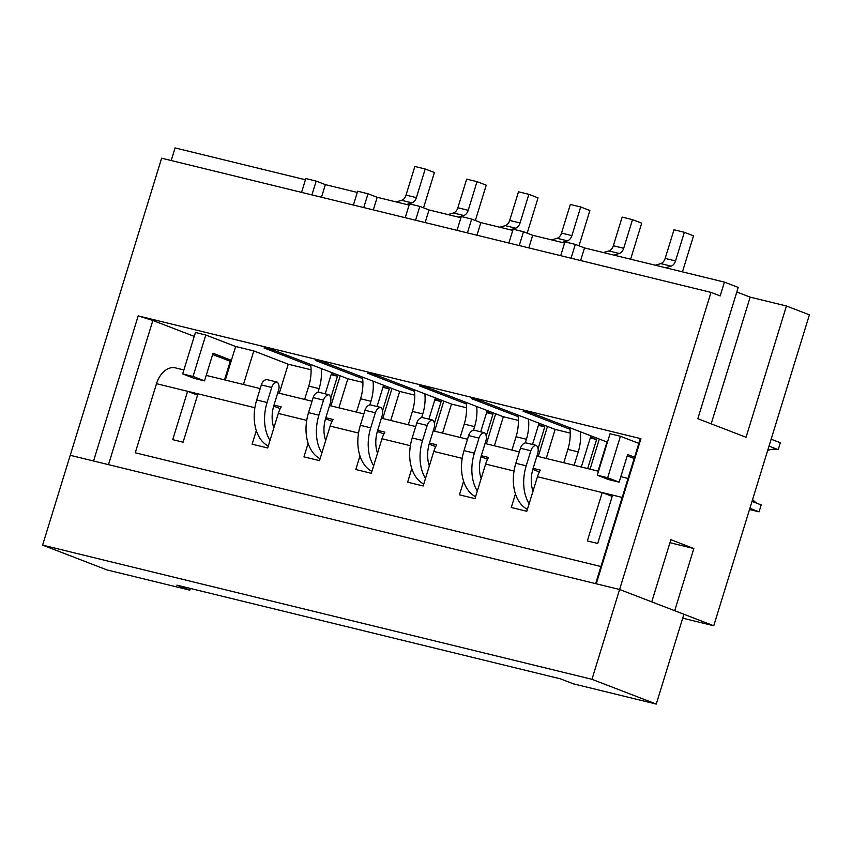 <?xml version="1.0" encoding="UTF-8"?>
<svg xmlns="http://www.w3.org/2000/svg" width="852" height="852" viewBox="0 0 852 852"><rect width="100%" height="100%" fill="white"/><g stroke="black" fill="none" stroke-linecap="round" stroke-linejoin="round"><path stroke-width="1.28" d="M780.326 442.742L778.196 449.654L769.015 446.118L771.135 439.206L780.326 442.742M757.46 503.489A28.979 21.257 111.1 0 1 752.593 499.485M767.684 450.431A28.979 21.257 111.1 0 1 778.196 449.654M759.068 511.839L749.888 508.303L752.007 501.391L761.198 504.927L759.068 511.839L749.515 509.507M597.295 475.203L607.657 477.738L620.416 436.277L610.053 433.753L597.295 475.203L608.775 479.623L619.138 482.157L627.647 454.521L634.57 457.194M627.242 455.831L634.165 458.493M607.657 477.738L619.138 482.157M182.679 373.932L193.042 376.456L205.801 335.006L195.438 332.472L182.679 373.932L194.16 378.352L204.523 380.887L213.032 353.25L231.403 360.321M212.627 354.549L231.03 361.525M193.042 376.456L204.523 380.887M580.34 431.804A36.221 24.495 -76.3 0 1 578.252 451.933L574.141 465.277M569.796 427.736A36.221 24.495 -76.3 0 1 567.879 449.398L578.252 451.933M575.313 244.386L571.064 258.209L560.701 255.675L564.951 241.861L575.313 244.386L584.504 247.932L724.434 282.108L738.215 287.422L697.831 418.694L746.054 437.268L786.439 305.996L809.4 314.835L713.752 625.762L682.697 618.169M655.305 265.228L660.726 263.609L671.099 266.144A7.242 4.899 -76.3 0 0 675.529 260.936L684.348 232.298L693.528 235.834L682.452 271.852M684.348 232.298L673.985 229.763L665.167 258.412A7.242 4.899 -76.3 0 1 660.726 263.609M590.063 469.164L599.307 439.11M527.409 509.368A39.117 26.455 -76.3 0 1 515.843 463.286L520.465 448.227A7.242 4.899 -76.3 0 1 525.972 442.87L536.334 445.404A7.242 4.899 -76.3 0 1 537.729 453.413L533.096 468.472A28.254 19.106 103.7 0 0 533.001 491.189M563.779 462.742L567.879 449.398M529.145 503.702A39.117 26.455 -76.3 0 1 526.206 465.82L530.839 450.761A7.242 4.899 -76.3 0 1 536.334 445.404M590.894 435.873L581.309 467.024M665.678 267.752L671.099 266.144M528.517 419.141A36.221 24.495 -76.3 0 1 526.419 439.27L525.301 442.933M517.963 415.084A36.221 24.495 -76.3 0 1 516.056 436.746L526.419 439.27M523.49 231.733L519.241 245.546L508.878 243.022L513.128 229.199L523.49 231.733L532.67 235.269L564.578 243.065M603.482 252.565L608.903 250.946L619.266 253.481A7.242 4.899 -76.3 0 0 623.707 248.283L632.514 219.635L641.705 223.171L630.618 259.2M632.514 219.635L622.152 217.1L613.344 245.749A7.242 4.899 -76.3 0 1 608.903 250.946M538.23 456.502L547.474 426.447M475.576 496.705A39.117 26.455 -76.3 0 1 464.01 450.623L468.643 435.574A7.242 4.899 -76.3 0 1 474.149 430.207L484.511 432.741A7.242 4.899 -76.3 0 1 485.896 440.761L481.263 455.809A28.254 19.106 103.7 0 0 481.178 478.526M511.956 450.08L516.056 436.746M477.322 491.05A39.117 26.455 -76.3 0 1 474.372 453.157L479.005 438.109A7.242 4.899 -76.3 0 1 484.511 432.741M539.071 423.21L532.532 444.467M613.845 255.099L619.266 253.481M476.694 406.489A36.221 24.495 -76.3 0 1 474.596 426.618L473.467 430.271M466.14 402.421A36.221 24.495 -76.3 0 1 464.233 424.083L474.596 426.618M471.667 219.07L467.407 232.894L457.045 230.359L461.294 216.536L471.667 219.07L480.847 222.606L512.755 230.402M551.659 239.902L557.07 238.294L567.443 240.818A7.242 4.899 -76.3 0 0 571.884 235.621L580.691 206.972L589.882 210.519L579.019 245.813M580.691 206.972L570.329 204.448L561.511 233.086A7.242 4.899 -76.3 0 1 557.07 238.294M486.407 443.839L495.651 413.784M423.753 484.042A39.117 26.455 -76.3 0 1 412.187 437.971L416.82 422.911A7.242 4.899 -76.3 0 1 422.315 417.555L432.688 420.079A7.242 4.899 -76.3 0 1 434.073 428.098L429.44 443.147A28.254 19.106 103.7 0 0 429.344 465.874M460.123 437.427L464.233 424.083M425.499 478.387A39.117 26.455 -76.3 0 1 422.549 440.495L427.182 425.446A7.242 4.899 -76.3 0 1 432.688 420.079M487.248 410.547L480.698 431.815M562.022 242.437L567.443 240.818M424.86 393.826A36.221 24.495 -76.3 0 1 422.773 413.955L421.644 417.618M414.317 389.758A36.221 24.495 -76.3 0 1 412.4 411.42L422.773 413.955M419.834 206.408L415.584 220.231L405.222 217.697L409.471 203.884L419.834 206.408L429.025 209.954L460.932 217.739M499.826 227.25L505.247 225.631L515.609 228.166A7.242 4.899 -76.3 0 0 520.05 222.958L528.868 194.32L538.049 197.856L527.186 233.16M528.868 194.32L518.495 191.785L509.688 220.434A7.242 4.899 -76.3 0 1 505.247 225.631M434.573 431.187L443.828 401.132M371.93 471.39A39.117 26.455 -76.3 0 1 360.353 425.308L364.986 410.249A7.242 4.899 -76.3 0 1 370.492 404.892L380.855 407.426A7.242 4.899 -76.3 0 1 382.239 415.435L377.617 430.494A28.254 19.106 103.7 0 0 377.521 453.211M408.3 424.765L412.4 411.42M373.666 465.724A39.117 26.455 -76.3 0 1 370.726 427.842L375.359 412.783A7.242 4.899 -76.3 0 1 380.855 407.426M435.415 397.895L428.875 419.152M510.188 229.774L515.609 228.166M373.038 381.163A36.221 24.495 -76.3 0 1 370.94 401.292L369.811 404.956M362.483 377.095A36.221 24.495 -76.3 0 1 360.577 398.768L370.94 401.292M368.011 193.755L363.761 207.569L353.388 205.044L357.648 191.221L368.011 193.755L377.191 197.291L409.098 205.087M448.003 214.587L453.424 212.968L463.786 215.503A7.242 4.899 -76.3 0 0 468.227 210.306L477.035 181.657L486.226 185.193L475.363 220.498M477.035 181.657L466.672 179.122L457.865 207.771A7.242 4.899 -76.3 0 1 453.424 212.968M382.75 418.524L391.995 388.469M320.096 458.727A39.117 26.455 -76.3 0 1 308.53 412.645L313.163 397.596A7.242 4.899 -76.3 0 1 318.669 392.229L329.032 394.764A7.242 4.899 -76.3 0 1 330.416 402.783L325.783 417.831A28.254 19.106 103.7 0 0 325.688 440.548M356.477 412.102L360.577 398.768M321.843 453.072A39.117 26.455 -76.3 0 1 318.893 415.18L323.526 400.12A7.242 4.899 -76.3 0 1 329.032 394.764M383.592 385.232L377.053 406.489M458.365 217.122L463.786 215.503M321.215 368.501A36.221 24.495 -76.3 0 1 319.117 388.64L317.988 392.293M310.66 364.443A36.221 24.495 -76.3 0 1 308.754 386.105L319.117 388.64M316.177 181.093L311.928 194.916L301.565 192.382L305.815 178.558L316.177 181.093L325.368 184.628L357.276 192.424M396.169 201.924L401.59 200.316L411.963 202.84A7.242 4.899 -76.3 0 0 416.394 197.643L425.212 168.994L434.392 172.53L423.54 207.835M425.212 168.994L414.849 166.47L406.031 195.108A7.242 4.899 -76.3 0 1 401.59 200.316M330.927 405.861L340.172 375.807M268.274 446.065A39.117 26.455 -76.3 0 1 256.708 399.993L261.33 384.934A7.242 4.899 -76.3 0 1 266.836 379.577L277.198 382.101A7.242 4.899 -76.3 0 1 278.593 390.12L273.961 405.169A28.254 19.106 103.7 0 0 273.865 427.896M304.643 399.45L308.754 386.105M270.009 440.409A39.117 26.455 -76.3 0 1 267.07 402.517L271.703 387.468A7.242 4.899 -76.3 0 1 277.198 382.101M331.758 372.569L325.219 393.837M406.542 204.459L411.963 202.84M713.752 625.762L674.709 610.724L693.837 548.539L670.875 539.689L651.748 601.874L619.596 589.488L710.994 292.385L720.185 295.932L724.434 282.108M194.224 336.391L152.859 320.458L138.194 315.9L640.917 438.695L640.033 439.451L595.665 583.641M710.994 292.385L161.635 158.195L42.6 545.12L106.894 569.892L189.826 590.148L176.833 585.143L560.35 678.82L573.343 683.826L656.264 704.082L683.9 614.26L619.596 589.488L70.237 455.298L93.55 460.996L138.194 315.9M152.859 320.458L108.492 464.649M362.909 382.442L347.84 378.767L274.355 350.46L263.992 347.925L310.842 365.977M331.364 373.879L337.467 376.233L331.119 374.678M330.746 398.097L337.467 376.233M736.81 291.991L750.154 297.135L786.439 305.996M171.188 160.538L175.065 147.918L305.442 179.761M414.732 395.104L399.663 391.419L326.178 363.112L315.815 360.588L362.675 378.629M383.187 386.531L389.3 388.895L382.942 387.34M382.569 410.76L389.3 388.895M399.663 391.419L390.727 420.473M377.191 197.291L373.314 209.901M325.368 184.628L321.492 197.249M435.01 399.194L441.123 401.548L434.765 399.993M466.555 407.767L451.485 404.082L378.011 375.775L367.638 373.24L414.498 391.292M486.843 411.857L492.957 414.21L486.598 412.656M518.389 420.419L503.319 416.745L429.834 388.437L419.472 385.903L466.321 403.954M538.666 424.52L544.779 426.873L538.421 425.318M570.212 433.082L555.142 429.397L481.657 401.09L471.294 398.566L518.154 416.607M590.5 437.172L596.602 439.525L590.244 437.971M607.455 442.177L533.49 413.752L523.128 411.218L569.977 429.27M620.416 436.277L638.819 443.37M205.801 335.006L235.653 346.508L253.79 350.939L243.47 384.497M311.076 369.789L288.232 364.209L253.79 350.939M288.232 364.209L279.296 393.251M225.322 380.067L235.653 346.508M224.513 379.875L230.221 361.333M555.142 429.397L546.207 458.451M587.667 468.579L596.602 439.525M532.67 235.269L528.794 247.889M538.049 448.738L544.779 426.873M606.975 442.06L598.04 471.113M580.617 260.542L584.504 247.932M711.175 423.838L750.154 297.135M656.264 704.082L591.97 679.31L619.596 589.488L596.272 583.79L640.917 438.695M503.319 416.745L494.384 445.788M480.847 222.606L476.971 235.227M486.226 436.086L492.957 414.21M429.025 209.954L425.137 222.564M451.485 404.082L442.55 433.135M434.392 423.423L441.123 401.548M347.84 378.767L338.904 407.81M669.949 542.703L693.837 548.539M189.826 590.148L190.347 588.444M515.439 493.936L511.275 507.483L526.813 511.285L537.442 476.737A21.726 14.697 -76.3 0 1 540.36 470.134L533.128 468.366M537.442 476.737L622.194 497.44M600.937 566.527L135.266 452.785L156.512 383.688A21.726 14.697 -76.3 0 1 175.448 367.883L183.904 369.949M156.512 383.688L254.897 407.725M256.303 430.643L252.139 444.19L267.688 447.982L278.306 413.444A21.726 14.697 -76.3 0 1 281.224 406.83L273.993 405.062M308.126 443.306L303.962 456.853L319.511 460.644L330.139 426.096A21.726 14.697 -76.3 0 1 333.047 419.493L325.815 417.725M359.959 455.958L355.785 469.505L371.334 473.307L381.962 438.759A21.726 14.697 -76.3 0 1 384.88 432.156L377.649 430.388M411.782 468.621L407.618 482.168L423.167 485.959L433.796 451.422A21.726 14.697 -76.3 0 1 436.703 444.808L429.472 443.051M463.605 481.284L459.441 494.831L474.99 498.622L485.619 464.074A21.726 14.697 -76.3 0 1 488.537 457.471L481.295 455.703M197.983 393.816L183.095 442.188L172.732 439.653L187.61 391.281L197.579 395.126M612.194 496.397L602.226 492.562L587.347 540.924L597.721 543.459L612.599 495.097M325.507 418.779L332.056 421.303M42.6 545.12L591.97 679.31M532.819 469.42L539.369 471.944M480.986 456.757L487.536 459.281M429.163 444.094L435.713 446.618M377.329 431.442L383.89 433.966M273.684 406.116L280.233 408.64M665.167 258.412L675.529 260.936M520.465 448.227L530.839 450.761M515.843 463.286L526.206 465.82M613.344 245.749L623.707 248.283M468.643 435.574L479.005 438.109M464.01 450.623L474.372 453.157M561.511 233.086L571.884 235.621M416.82 422.911L427.182 425.446M412.187 437.971L422.549 440.495M509.688 220.434L520.05 222.958M364.986 410.249L375.359 412.783M360.353 425.308L370.726 427.842M457.865 207.771L468.227 210.306M313.163 397.596L323.526 400.12M308.53 412.645L318.893 415.18M406.031 195.108L416.394 197.643M261.33 384.934L271.703 387.468M256.708 399.993L267.07 402.517M278.306 413.444L306.72 420.377M330.139 426.096L358.554 433.04M381.962 438.759L410.376 445.702M433.796 451.422L462.199 458.355M485.619 464.074L514.033 471.018M206.216 375.402L260.211 388.587M277.741 392.868L312.034 401.249M329.564 405.531L363.868 413.912M381.398 418.194L415.691 426.564M433.221 430.856L467.514 439.227M485.054 443.509L519.347 451.89M536.877 456.171L598.519 471.231M620.831 476.673L628.03 478.441"/></g></svg>
